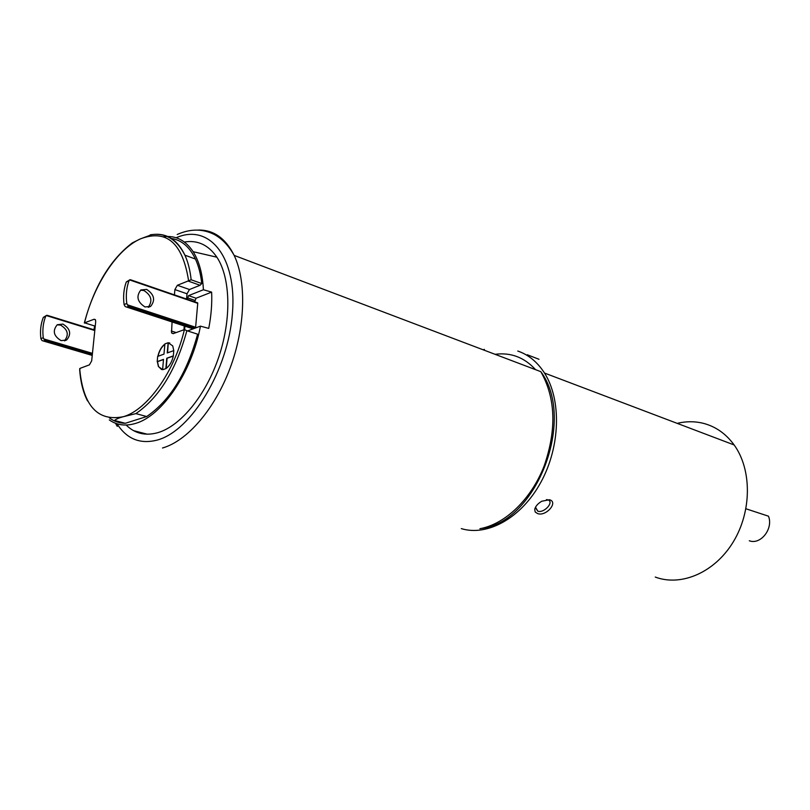 <?xml version="1.0" encoding="UTF-8"?>
<svg xmlns="http://www.w3.org/2000/svg" width="810" height="810" viewBox="0 0 810 810"><rect width="100%" height="100%" fill="white"/><g stroke="black" fill="none" stroke-linecap="round" stroke-linejoin="round"><path stroke-width="1.21" d="M162.759 369.694L166.03 368.56L166.931 358.273L173.33 355.995L173.785 350.71L172.753 345.941L168.288 342.782L167.397 352.897L168.136 342.731L164.875 343.926L163.974 354.132L157.666 356.4L157.201 361.625L163.498 359.488L157.353 361.675L158.416 366.565L162.759 369.694L166.03 368.56C169.553 365.978 171.983 361.797 173.33 355.995L173.785 350.71M162.607 369.643L163.509 359.377L157.201 361.625M165.868 368.509L166.769 358.222L173.33 355.995M166.769 358.222L173.178 355.944M168.136 342.731L167.235 352.957L173.634 350.659M156.391 234.272C168.672 234.171 178.19 241.137 184.923 255.18C188.062 262.086 190.137 270.287 191.15 279.774L177.36 285.282L174.889 289.585L174.433 294.88M87.52 400.909C83.177 392.394 80.555 382.057 79.674 369.876L80.241 368.287L89.424 364.854L91.682 360.855L95.701 321.702L95.479 319.818L94.122 319.241L84.341 322.917C94.112 286.548 110.109 259.868 132.354 242.868L140.474 238.849L152.118 234.546M172.064 321.955L171.528 332.91L173.158 333.659L184.417 329.599L186.867 330.693C176.114 369.957 159.114 397.589 135.877 413.616L146.701 416.532C169.968 400.656 186.938 373.207 197.61 334.186L186.867 330.693M166.03 368.56L166.931 358.273L173.31 356.106M164.865 344.098C161.484 346.71 159.145 350.791 157.849 356.339M135.877 413.616L123.555 416.654C119.272 417.727 116.265 418.993 114.524 420.471L125.307 423.296L146.701 416.532M109.552 418.011C114.22 421.433 119.475 423.195 125.307 423.296M191.15 279.774L201.761 283.551C200.718 274.104 198.612 265.943 195.443 259.048C189.631 246.928 181.612 240.064 171.376 238.454M201.761 283.551L200.06 285.272L189.469 289.514L187.009 293.787L186.563 299.052M184.275 325.954L183.971 329.64M167.559 352.846L168.288 342.782M169.786 342.994L168.44 342.832M166.192 368.439L167.083 358.314M163.488 359.589L157.353 361.675M157.505 361.726L158.568 366.606L161.575 369.542M164.845 344.27C161.575 346.893 159.307 350.892 158.021 356.268M148.2 307.284C152.837 300.945 151.409 295.356 143.917 290.517L140.576 290.183M144.99 306.96C137.305 301.948 135.938 296.278 140.899 289.95L146.63 289.393C154.264 294.435 155.601 300.095 150.65 306.372L144.99 306.96M57.085 324.861L60.537 325.073C67.918 329.579 69.215 334.834 64.415 340.848M61.104 340.635C53.602 336.069 52.326 330.774 57.267 324.729L62.907 324.091C70.349 328.688 71.614 333.983 66.673 339.977L61.104 340.635M94.75 326.015L93.838 329.791M184.376 242.018C197.599 239.861 208.443 244.924 216.888 257.205C230.536 277.8 231.69 318.634 218.811 356.906C205.963 395.199 180.792 425.888 158.041 432.611C145.466 436.144 134.845 433.623 126.178 425.037M109.299 419.914C116.853 425.23 125.621 426.394 135.594 423.397C161.99 416.046 191.798 372.317 200.445 326.147L187.566 330.925M126.785 303.466L124.082 304.58L125.165 306.534L126.785 307.111L128.405 306.453L126.785 303.466C125.732 295.296 126.461 287.752 128.972 280.837L129.742 279.845L130.957 279.906L197.215 302.707M195.564 327.959L197.741 303.335L197.265 302.687M129.742 279.845L126.269 281.991C123.758 288.886 123.029 296.419 124.082 304.58M45.643 316.416L43.294 317.419C40.753 323.949 39.953 331.037 40.885 338.681L42.009 340.554L43.456 341.03L44.874 340.453L43.254 337.709C42.312 330.055 43.102 322.957 45.643 316.416L46.413 315.465L47.668 315.465L94.841 330.065M46.413 315.465L43.294 317.419M184.629 329.64L184.923 326.167M187.201 299.265L188.558 295.64L203.411 289.747C202.581 273.891 199.149 261.205 193.134 251.687C185.45 240.165 175.537 235.194 163.407 236.763M200.445 326.147L208.737 328.394C211.197 315.647 212.159 303.558 211.633 292.116L203.411 289.747M211.633 292.116L196.05 298.232L188.558 295.64M193.124 328.85L126.785 307.111M194.694 301.846L196.05 298.232M535.835 506.635L535.602 507.445L537.87 511.211C544.411 513.368 554.678 501.542 547.722 499.8L546.456 499.598M549.504 499.75C558.738 502.089 546.001 516.831 537.597 513.57L535.207 512.021L534.711 509.338C535.471 506.301 537.83 503.597 541.779 501.228L549.504 499.75M538.994 359.286L527.239 354.75M655.26 577.064C681.2 586.835 714.724 572.548 733.253 541.92C751.893 511.393 751.974 469.587 734.144 444.953C726.023 433.846 715.878 426.667 703.698 423.417C695.051 421.21 686.222 421.2 677.221 423.367M461.295 528.616C487.6 536.686 521.62 517.792 540.969 482.071C560.419 446.452 561.563 399.796 544.492 373.046C537.435 362.06 528.525 354.719 517.762 351.034M749.301 540.756C760.59 545.171 773.56 528.707 768.487 516.193L745.949 508.781M188.568 280.574C182.574 242.909 166.546 229.007 140.474 238.849C117.055 249.247 93.768 284.928 84.453 323.058M79.684 368.621C83.106 405.901 97.726 421.909 123.555 416.654C147.44 409.678 174.504 371.79 184.417 329.599M95.236 326.167L84.979 322.967M95.377 319.636L94.122 319.241M200.06 285.272L187.93 280.969M189.469 289.514L177.36 285.282M187.009 293.787L174.889 289.585M176.124 332.546L171.274 330.986M484.4 349.393L483.125 349.778M117.015 423.782C126.785 439.071 140.251 444.487 157.393 440.022C191.312 430.9 228.248 369.988 232.429 313.369C237.107 256.598 209.071 223.114 176.175 237.755M127.221 304.742L195.767 327.301M129.61 279.936L197.741 303.335M128.405 306.453L194.785 328.252M46.291 315.546L94.79 330.541M43.456 341.03L92.239 355.428M44.874 340.453L92.34 354.486M43.659 338.904L92.451 353.352M198.035 230.06C213.486 229.696 225.524 238.14 234.151 255.393C246.696 281.667 245.379 327.26 230.04 368.277C214.711 409.303 187.221 440.984 162.506 448.001M479.915 528.717C505.096 524.192 531.137 499.355 544.097 466.115C556.784 429.594 555.701 398.115 540.817 371.658C576.386 419.418 536.24 521.913 482.001 528.383M495.062 354.314C510.826 352.249 524.333 357.372 535.582 369.674M194.825 300.358L187.323 297.776M43.254 337.709L40.885 338.681M128.972 280.837L126.269 281.991M150.154 234.87C165.068 232.288 176.661 239.061 184.923 255.18L195.443 259.048M173.472 333.538L171.528 332.91M117.278 426.414L115.496 423.255M133.559 430.647L147.309 434.221M130.137 279.663L197.68 302.869M46.879 315.262L94.841 330.105M193.134 251.687L216.888 257.205M177.198 234.495C190.33 228.663 202.662 228.653 214.204 234.444C222.082 238.687 228.734 245.663 234.151 255.393L540.817 371.658M66.673 339.977L64.547 340.828M150.65 306.372L148.503 307.233M544.492 373.046L734.144 444.953M535.602 507.445L534.721 509.318M535.552 507.759L537.779 511.181"/></g></svg>
